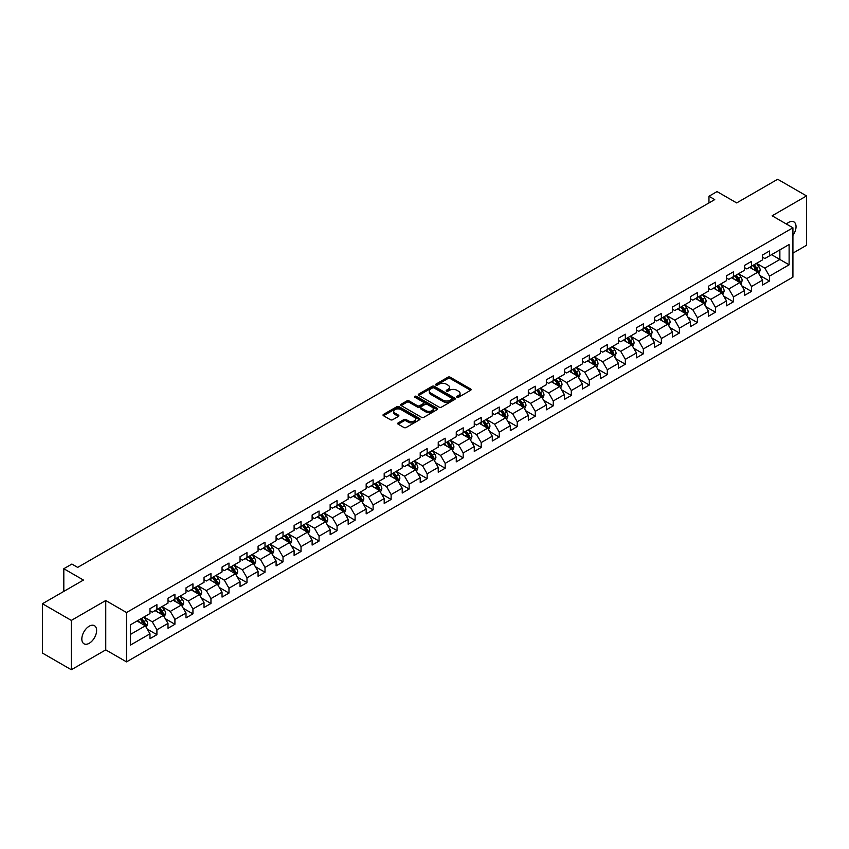 <?xml version="1.0" encoding="UTF-8"?>
<svg xmlns="http://www.w3.org/2000/svg" width="849" height="849" viewBox="0 0 849 849"><rect width="100%" height="100%" fill="white"/><g stroke="black" fill="none" stroke-linecap="round" stroke-linejoin="round"><path stroke-width="1.27" d="M456.985 397.247A1.125 0.647 0 0 0 458.577 397.247L470.622 390.296A1.602 0.923 0 0 0 471.089 389.638A1.602 0.923 0 0 0 470.622 388.98L450.214 377.2A1.602 0.923 0 0 0 447.943 377.2L435.898 384.162A1.125 0.647 0 0 0 437.49 385.075L439.05 384.173A5.126 2.961 0 0 1 446.298 384.173L448.007 385.159A5.126 2.961 0 0 1 449.503 387.25A5.126 2.961 0 0 1 448.007 389.341L446.447 390.243A1.125 0.647 0 0 0 448.028 391.156L449.588 390.264A5.126 2.961 0 0 1 456.847 390.264L458.545 391.24A5.126 2.961 0 0 1 460.052 393.342A5.126 2.961 0 0 1 458.545 395.432L456.985 396.334A1.125 0.647 0 0 0 456.985 397.247L456.985 396.334M89.219 643.277A10.453 6.039 120 0 0 96.054 634.065A10.453 6.039 120 0 0 94.451 625.692A10.453 6.039 120 0 0 89.219 626.201A10.453 6.039 120 0 0 82.395 635.413A10.453 6.039 120 0 0 83.998 643.797A10.453 6.039 120 0 0 89.219 643.277M792.924 235.428A10.453 6.039 120 0 0 793.879 221.876A10.453 6.039 120 0 0 788.647 222.396A10.453 6.039 120 0 0 786.439 224.062M398.181 422.887A1.602 0.923 0 0 0 397.714 423.545A1.602 0.923 0 0 0 398.181 424.192L403.901 427.503A1.602 0.923 0 0 0 406.172 427.503L419.544 419.777A1.602 0.923 0 0 0 420.022 419.119A1.602 0.923 0 0 0 419.544 418.472L399.147 406.692A1.602 0.923 0 0 0 396.876 406.692L383.493 414.408A1.602 0.923 0 0 0 383.026 415.065A1.602 0.923 0 0 0 383.493 415.723L390.413 419.714A1.602 0.923 0 0 0 392.684 419.714L398.404 416.403A1.602 0.923 0 0 0 398.871 415.755A1.602 0.923 0 0 0 398.404 415.097L394.976 413.123A4.287 2.473 0 0 1 393.724 411.372A4.287 2.473 0 0 1 396.366 409.08A4.287 2.473 0 0 1 401.036 409.621L414.471 417.368A4.287 2.473 0 0 1 415.734 419.119A4.287 2.473 0 0 1 413.081 421.412A4.287 2.473 0 0 1 408.411 420.871L406.172 419.586A1.602 0.923 0 0 0 403.901 419.586L398.181 422.887L398.181 424.192M792.924 253.14L806.55 245.265L806.55 195.928L777.673 179.256L736.677 202.922L717.044 191.587L708.957 196.257L714.731 199.589L77.673 567.397L71.9 564.054L63.813 568.724L63.813 591.403M71.327 620.407L71.327 669.744L105.743 649.878L105.743 600.53L71.327 620.407L42.45 603.735L83.446 580.058L63.813 568.724M105.743 600.53L126.533 612.532L792.924 227.797L792.924 277.135L126.533 661.88L126.533 612.532M806.55 195.928L772.134 215.795L792.924 227.797M439.156 407.149A1.602 0.923 0 0 0 441.427 407.149L454.799 399.423A1.602 0.923 0 0 0 455.276 398.765A1.602 0.923 0 0 0 454.799 398.117L434.401 386.337A1.602 0.923 0 0 0 432.13 386.337L418.759 394.053A1.602 0.923 0 0 0 418.281 394.711A1.602 0.923 0 0 0 418.759 395.369L439.156 407.149M415.288 397.491A1.125 0.647 0 0 1 416.435 397.65L416.435 396.313L437.171 408.295A1.602 0.923 0 0 1 437.649 408.942A1.602 0.923 0 0 1 437.171 409.6L423.8 417.326A1.602 0.923 0 0 1 421.529 417.326L401.121 405.546L401.121 404.23A1.602 0.923 0 0 0 400.654 404.888A1.602 0.923 0 0 0 401.121 405.546M401.121 404.23L406.851 400.93A1.602 0.923 0 0 1 409.122 400.93L417.39 405.705A1.602 0.923 0 0 0 419.661 405.705L423.46 403.519A1.602 0.923 0 0 0 423.927 402.861A1.602 0.923 0 0 0 423.46 402.203L414.843 397.226A1.125 0.647 0 0 1 416.435 396.313M71.327 669.744L42.45 653.072L42.45 603.735M147.259 629.109L156.906 634.67L156.906 629.809L167.996 623.399L167.996 628.271L174.915 624.27L174.915 619.399L186.005 612.999L186.005 617.87L192.935 613.869L192.935 608.998L204.025 602.599L204.025 607.47L210.955 603.469L210.955 598.598L222.045 592.199L222.045 597.07L228.975 593.069L228.975 588.198L240.055 581.798L240.055 586.659L246.985 582.658L246.985 577.798L258.075 571.398L258.075 576.259L265.005 572.258L265.005 567.397L276.095 560.987L276.095 565.859L283.025 561.858L283.025 556.986L294.104 550.587L294.104 555.458L301.034 551.457L301.034 546.586L312.124 540.187L312.124 545.058L319.054 541.057L319.054 536.186L330.144 529.787L330.144 534.658L337.074 530.657L337.074 525.786L348.164 519.386L348.164 524.247L355.084 520.257L355.084 515.385L366.174 508.986L366.174 513.847L373.104 509.846L373.104 504.985L384.194 498.586L384.194 503.446L391.124 499.445L391.124 494.585L402.214 488.175L402.214 493.046L409.144 489.045L409.144 484.174L420.223 477.775L420.223 482.646L427.153 478.645L427.153 473.774L438.243 467.375L438.243 472.246L445.173 468.245L445.173 463.374L456.263 456.974L456.263 461.845L463.193 457.844L463.193 452.973L474.273 446.574L474.273 451.435L481.203 447.434L481.203 442.573L492.293 436.174L492.293 441.034L499.223 437.033L499.223 432.173L510.313 425.763L510.313 430.634L517.243 426.633L517.243 421.762L528.333 415.363L528.333 420.234L535.263 416.233L535.263 411.362L546.342 404.962L546.342 409.834L553.272 405.833L553.272 400.961L564.362 394.562L564.362 399.433L571.292 395.432L571.292 390.561L582.382 384.162L582.382 389.022L589.312 385.022L589.312 380.161L600.392 373.762L600.392 378.622L607.322 374.621L607.322 369.761L618.412 363.351L618.412 368.222L625.342 364.221L625.342 359.35L636.432 352.951L636.432 357.822L643.362 353.821L643.362 348.95L654.441 342.55L654.441 347.421L661.371 343.421L661.371 338.549L672.461 332.15L672.461 337.021L679.391 333.02L679.391 328.149L690.481 321.75L690.481 326.61L697.411 322.609L697.411 317.749L708.501 311.35L708.501 316.21L715.431 312.209L715.431 307.349L726.511 300.939L726.511 305.81L733.44 301.809L733.44 296.938L744.531 290.538L744.531 295.41L751.461 291.409L751.461 286.538L762.551 280.138L762.551 285.009L769.481 281.008L769.481 276.137L789.114 264.803L789.114 244.533L779.87 249.871L779.87 259.465L789.114 264.803M156.906 634.67L149.976 638.671L149.976 633.81L130.343 645.144L130.343 624.875L149.976 613.54L149.976 608.669L156.906 604.668L156.906 609.54L167.996 603.13L167.996 598.269L174.915 594.268L174.915 599.129L186.005 592.729L186.005 587.869L192.935 583.868L192.935 588.728L204.025 582.329L204.025 577.458L210.955 573.457L210.955 578.328L222.045 571.929L222.045 567.058L228.975 563.057L228.975 567.928L240.055 561.529L240.055 556.657L246.985 552.657L246.985 557.528L258.075 551.128L258.075 546.257L265.005 542.256L265.005 547.127L276.095 540.717L276.095 535.857L283.025 531.856L283.025 536.717L294.104 530.317L294.104 525.457L301.034 521.456L301.034 526.316L312.124 519.917L312.124 515.046L319.054 511.045L319.054 515.916L330.144 509.517L330.144 504.646L337.074 500.645L337.074 505.516L348.164 499.116L348.164 494.245L355.084 490.244L355.084 495.116L366.174 488.716L366.174 483.845L373.104 479.844L373.104 484.715L384.194 478.305L384.194 473.445L391.124 469.444L391.124 474.304L402.214 467.905L402.214 463.045L409.144 459.044L409.144 463.904L420.223 457.505L420.223 452.634L427.153 448.633L427.153 453.504L438.243 447.105L438.243 442.233L445.173 438.233L445.173 443.104L456.263 436.704L456.263 431.833L463.193 427.832L463.193 432.703L474.273 426.304L474.273 421.433L481.203 417.432L481.203 422.303L492.293 415.893L492.293 411.033L499.223 407.032L499.223 411.892L510.313 405.493L510.313 400.632L517.243 396.632L517.243 401.492L528.333 395.093L528.333 390.222L535.263 386.221L535.263 391.092L546.342 384.693L546.342 379.821L553.272 375.82L553.272 380.692L564.362 374.292L564.362 369.421L571.292 365.42L571.292 370.291L582.382 363.892L582.382 359.021L589.312 355.02L589.312 359.891L600.392 353.492L600.392 348.621L607.322 344.62L607.322 349.491L618.412 343.081L618.412 338.22L625.342 334.219L625.342 339.08L636.432 332.681L636.432 327.82L643.362 323.819L643.362 328.68L654.441 322.28L654.441 317.409L661.371 313.408L661.371 318.279L672.461 311.88L672.461 307.009L679.391 303.008L679.391 307.879L690.481 301.48L690.481 296.609L697.411 292.608L697.411 297.479L708.501 291.08L708.501 286.209L715.431 282.208L715.431 287.079L726.511 280.669L726.511 275.808L733.44 271.807L733.44 276.668L744.531 270.269L744.531 265.408L751.461 261.407L751.461 266.268L762.551 259.868L762.551 254.997L769.481 250.996L769.481 255.867L789.114 244.533M155.059 610.601L163.369 615.398L152.279 621.808L143.969 617M149.976 610.866L152.279 612.203L156.906 609.54M152.279 621.808L156.906 629.809M163.369 615.398L167.996 623.399M173.069 600.201L181.389 604.997L170.299 611.397L161.989 606.6M167.996 600.466L170.299 601.803L174.915 599.129M170.299 611.397L174.915 619.399M181.389 604.997L186.005 612.999M191.089 589.8L199.409 594.597L188.319 600.996L179.999 596.2M186.005 590.066L188.319 591.403L192.935 588.728M188.319 600.996L192.935 608.998M199.409 594.597L204.025 602.599M209.109 579.4L217.418 584.197L206.339 590.596L198.019 585.799M204.025 579.665L206.339 580.992L210.955 578.328M206.339 590.596L210.955 598.598M217.418 584.197L222.045 592.199M227.118 568.989L235.438 573.797L224.348 580.196L216.039 575.399M222.045 569.265L224.348 570.592L228.975 567.928M224.348 580.196L228.975 588.198M235.438 573.797L240.055 581.798M245.138 558.589L253.458 563.396L242.368 569.796L234.048 564.988M240.055 558.854L242.368 560.191L246.985 557.528M242.368 569.796L246.985 577.798M253.458 563.396L258.075 571.398M263.158 548.189L271.468 552.986L260.388 559.395L252.068 554.588M258.075 548.454L260.388 549.791L265.005 547.127M260.388 559.395L265.005 567.397M271.468 552.986L276.095 560.987M281.178 537.788L289.488 542.585L278.398 548.995L270.088 544.188M276.095 538.054L278.398 539.391L283.025 536.717M278.398 548.995L283.025 556.986M289.488 542.585L294.104 550.587M299.188 527.388L307.508 532.185L296.418 538.584L288.108 533.788M294.104 527.654L296.418 528.991L301.034 526.316M296.418 538.584L301.034 546.586M307.508 532.185L312.124 540.187M317.208 516.988L325.528 521.785L314.438 528.184L306.118 523.387M312.124 517.253L314.438 518.58L319.054 515.916M314.438 528.184L319.054 536.186M325.528 521.785L330.144 529.787M335.228 506.577L343.537 511.385L332.447 517.784L324.138 512.987M330.144 506.853L332.447 508.18L337.074 505.516M332.447 517.784L337.074 525.786M343.537 511.385L348.164 519.386M353.237 496.177L361.557 500.984L350.467 507.384L342.158 502.576M348.164 496.442L350.467 497.779L355.084 495.116M350.467 507.384L355.084 515.385M361.557 500.984L366.174 508.986M371.257 485.777L379.577 490.584L368.487 496.983L360.167 492.176M366.174 486.042L368.487 487.379L373.104 484.715M368.487 496.983L373.104 504.985M379.577 490.584L384.194 498.586M389.277 475.376L397.587 480.173L386.507 486.583L378.187 481.776M384.194 475.642L386.507 476.979L391.124 474.304M386.507 486.583L391.124 494.585M397.587 480.173L402.214 488.175M407.287 464.976L415.607 469.773L404.517 476.172L396.207 471.375M402.214 465.241L404.517 466.579L409.144 463.904M404.517 476.172L409.144 484.174M415.607 469.773L420.223 477.775M425.307 454.576L433.627 459.373L422.537 465.772L414.216 460.975M420.223 454.841L422.537 456.168L427.153 453.504M422.537 465.772L427.153 473.774M433.627 459.373L438.243 467.375M443.327 444.176L451.636 448.972L440.557 455.372L432.237 450.575M438.243 444.441L440.557 445.767L445.173 443.104M440.557 455.372L445.173 463.374M451.636 448.972L456.263 456.974M461.347 433.765L469.656 438.572L458.566 444.972L450.257 440.175M456.263 434.03L458.566 435.367L463.193 432.703M458.566 444.972L463.193 452.973M469.656 438.572L474.273 446.574M479.356 423.364L487.676 428.172L476.586 434.571L468.277 429.764M474.273 423.63L476.586 424.967L481.203 422.303M476.586 434.571L481.203 442.573M487.676 428.172L492.293 436.174M497.376 412.964L505.696 417.761L494.606 424.171L486.286 419.364M492.293 413.23L494.606 414.567L499.223 411.892M494.606 424.171L499.223 432.173M505.696 417.761L510.313 425.763M515.396 402.564L523.706 407.361L512.626 413.76L504.306 408.963M510.313 402.829L512.626 404.166L517.243 401.492M512.626 413.76L517.243 421.762M523.706 407.361L528.333 415.363M533.405 392.164L541.726 396.961L530.636 403.36L522.326 398.563M528.333 392.429L530.636 393.756L535.263 391.092M530.636 403.36L535.263 411.362M541.726 396.961L546.342 404.962M551.426 381.763L559.746 386.56L548.656 392.96L540.335 388.163M546.342 382.029L548.656 383.355L553.272 380.692M548.656 392.96L553.272 400.961M559.746 386.56L564.362 394.562M569.446 371.353L577.755 376.16L566.676 382.559L558.355 377.763M564.362 371.629L566.676 372.955L571.292 370.291M566.676 382.559L571.292 390.561M577.755 376.16L582.382 384.162M587.455 360.952L595.775 365.76L584.685 372.159L576.375 367.352M582.382 361.218L584.685 362.555L589.312 359.891M584.685 372.159L589.312 380.161M595.775 365.76L600.392 373.762M605.475 350.552L613.795 355.349L602.705 361.759L594.385 356.951M600.392 350.817L602.705 352.155L607.322 349.491M602.705 361.759L607.322 369.761M613.795 355.349L618.412 363.351M623.495 340.152L631.805 344.949L620.725 351.348L612.405 346.551M618.412 340.417L620.725 341.754L625.342 339.08M620.725 351.348L625.342 359.35M631.805 344.949L636.432 352.951M641.515 329.752L649.825 334.548L638.735 340.948L630.425 336.151M636.432 330.017L638.735 331.354L643.362 328.68M638.735 340.948L643.362 348.95M649.825 334.548L654.441 342.55M659.524 319.351L667.845 324.148L656.755 330.548L648.445 325.751M654.441 319.617L656.755 320.943L661.371 318.279M656.755 330.548L661.371 338.549M667.845 324.148L672.461 332.15M677.544 308.94L685.865 313.748L674.775 320.147L666.454 315.35M672.461 309.216L674.775 310.543L679.391 307.879M674.775 320.147L679.391 328.149M685.865 313.748L690.481 321.75M695.564 298.54L703.874 303.348L692.795 309.747L684.474 304.94M690.481 298.806L692.795 300.143L697.411 297.479M692.795 309.747L697.411 317.749M703.874 303.348L708.501 311.35M713.574 288.14L721.894 292.947L710.804 299.347L702.494 294.539M708.501 288.405L710.804 289.742L715.431 287.079M710.804 299.347L715.431 307.349M721.894 292.947L726.511 300.939M731.594 277.74L739.914 282.537L728.824 288.947L720.504 284.139M726.511 278.005L728.824 279.342L733.44 276.668M728.824 288.947L733.44 296.938M739.914 282.537L744.531 290.538M749.614 267.339L757.924 272.136L746.844 278.536L738.524 273.739M744.531 267.605L746.844 268.942L751.461 266.268M746.844 278.536L751.461 286.538M757.924 272.136L762.551 280.138M771.561 254.668L779.87 259.465L764.853 268.135L756.544 263.339M762.551 257.205L764.853 258.531L769.481 255.867M764.853 268.135L769.481 276.137M105.743 649.878L126.533 661.88M708.957 196.257L708.957 202.922M130.343 634.468L145.349 625.809L137.039 621.001M145.349 625.809L149.976 633.81M759.834 275.437L769.481 281.008M741.814 285.837L751.461 291.409M723.804 296.248L733.44 301.809M705.784 306.648L715.431 312.209M687.764 317.048L697.411 322.609M669.744 327.449L679.391 333.02M651.735 337.849L661.371 343.421M633.715 348.249L643.362 353.821M615.695 358.649L625.342 364.221M597.685 369.06L607.322 374.621M579.665 379.461L589.312 385.022M561.645 389.861L571.292 395.432M543.636 400.261L553.272 405.833M525.616 410.661L535.263 416.233M507.596 421.062L517.243 426.633M489.576 431.472L499.223 437.033M471.566 441.873L481.203 447.434M453.546 452.273L463.193 457.844M435.526 462.673L445.173 468.245M417.517 473.073L427.153 478.645M399.497 483.474L409.144 489.045M381.477 493.885L391.124 499.445M363.457 504.285L373.104 509.846M345.447 514.685L355.084 520.257M327.427 525.085L337.074 530.657M309.407 535.486L319.054 541.057M291.398 545.886L301.034 551.457M273.378 556.297L283.025 561.858M255.358 566.697L265.005 572.258M237.349 577.097L246.985 582.658M219.329 587.497L228.975 593.069M201.309 597.898L210.955 603.469M183.288 608.298L192.935 613.869M165.279 618.698L174.915 624.27M457.431 397.406L458.545 396.77A5.126 2.961 0 0 0 460.052 394.668L460.052 393.342M449.503 387.25L449.503 388.587A5.126 2.961 0 0 1 448.007 390.678L446.892 391.315M470.601 390.307L450.214 378.537A1.602 0.923 0 0 0 447.943 378.537L436.344 385.234M454.777 399.433L434.401 387.664A1.602 0.923 0 0 0 432.13 387.664L418.78 395.379L418.759 394.053M451.965 399.232A1.125 0.647 0 0 0 451.965 398.308L434.062 387.972A1.125 0.647 0 0 0 432.47 387.972L430.825 388.916A5.126 2.961 0 0 0 429.329 391.018A5.126 2.961 0 0 0 430.825 393.108L443.072 400.176A5.126 2.961 0 0 0 450.331 400.176L451.965 399.232L451.965 400.558A1.125 0.647 0 0 0 452.294 400.102L452.294 398.765M429.329 391.018L429.329 392.344A5.126 2.961 0 0 0 430.825 394.445L430.825 393.108M451.965 400.558L450.331 401.513A5.126 2.961 0 0 1 443.072 401.513L430.825 394.445M401.142 405.557L406.851 402.267L406.851 400.93M423.927 402.861L423.927 404.198A1.602 0.923 0 0 1 423.46 404.846L419.661 407.042A1.602 0.923 0 0 1 417.39 407.042L409.122 402.267A1.602 0.923 0 0 0 406.851 402.267M416.435 397.65L437.15 409.611M425.986 410.661A4.287 2.473 0 0 0 430.655 411.203A4.287 2.473 0 0 0 433.298 408.91A4.287 2.473 0 0 0 432.045 407.159L427.312 404.432A1.602 0.923 0 0 0 425.041 404.432L421.253 406.618A1.602 0.923 0 0 0 420.775 407.276A1.602 0.923 0 0 0 421.253 407.934L425.986 410.661L425.986 411.998A4.287 2.473 0 0 0 430.655 412.54A4.287 2.473 0 0 0 433.298 410.247L433.298 408.91M420.775 407.276L420.775 408.613A1.602 0.923 0 0 0 421.253 409.26L421.253 407.934M425.986 411.998L421.253 409.26M415.734 419.119L415.734 420.457A4.287 2.473 0 0 1 413.081 422.749A4.287 2.473 0 0 1 408.411 422.208L406.172 420.913A1.602 0.923 0 0 0 403.901 420.913L398.202 424.213M393.724 411.372L393.724 412.699A4.287 2.473 0 0 0 394.976 414.45L394.976 413.123M398.383 416.424L394.976 414.45M419.523 419.788L399.147 408.019A1.602 0.923 0 0 0 396.876 408.019L383.515 415.734M758.836 273.718L760.216 270.258A4.33 2.494 -120 0 0 758.836 266.575L756.448 263.392M752.288 268.889L750.675 266.724M752.872 265.461L755.249 268.634A4.33 2.494 60 0 1 756.491 271.245L757.881 270.438A4.33 2.494 -120 0 0 756.639 267.838L754.252 264.655M753.169 265.281L755.812 268.815A2.207 1.274 60 0 1 756.215 269.483L757.881 270.438M740.827 284.118L742.196 280.658A4.33 2.494 -120 0 0 740.816 276.976L738.428 273.792M734.279 279.289L732.655 277.124M734.852 275.861L737.24 279.045A4.33 2.494 60 0 1 738.471 281.645L739.861 280.849A4.33 2.494 -120 0 0 738.619 278.239L736.242 275.055M735.149 275.681L737.802 279.215A2.207 1.274 60 0 1 738.195 279.883L739.861 280.849M722.807 294.518L724.176 291.058A4.33 2.494 -120 0 0 722.796 287.376L720.419 284.192M716.259 289.689L714.646 287.524M716.832 286.262L719.22 289.445A4.33 2.494 60 0 1 720.461 292.045L721.841 291.249A4.33 2.494 -120 0 0 720.599 288.639L718.222 285.466M717.14 286.092L719.782 289.615A2.207 1.274 60 0 1 720.185 290.284L721.841 291.249M704.787 304.929L706.166 301.459A4.33 2.494 -120 0 0 704.787 297.776L702.399 294.592M698.239 300.09L696.626 297.925M698.823 296.662L701.2 299.846A4.33 2.494 60 0 1 702.441 302.446L703.832 301.65A4.33 2.494 -120 0 0 702.59 299.05L700.202 295.866M699.12 296.492L701.762 300.015A2.207 1.274 60 0 1 702.165 300.684L703.832 301.65M686.777 315.329L688.146 311.87A4.33 2.494 -120 0 0 686.767 308.176L684.379 304.993M680.229 310.49L678.606 308.336M680.802 307.062L683.18 310.246A4.33 2.494 60 0 1 684.421 312.846L685.812 312.05A4.33 2.494 -120 0 0 684.57 309.45L682.182 306.266M681.1 306.892L683.742 310.416A2.207 1.274 60 0 1 684.145 311.095L685.812 312.05M668.757 325.729L670.126 322.27A4.33 2.494 -120 0 0 668.747 318.577L666.369 315.404M662.209 320.89L660.586 318.736M662.782 317.462L665.17 320.646A4.33 2.494 60 0 1 666.412 323.257L667.792 322.45A4.33 2.494 -120 0 0 666.55 319.85L664.173 316.666M663.09 317.293L665.733 320.826A2.207 1.274 60 0 1 666.136 321.495L667.792 322.45M650.737 336.13L652.117 332.67A4.33 2.494 -120 0 0 650.727 328.988L648.349 325.804M644.189 331.301L642.576 329.136M644.762 327.873L647.15 331.046A4.33 2.494 60 0 1 648.392 333.657L649.772 332.85A4.33 2.494 -120 0 0 648.54 330.25L646.153 327.067M645.07 327.693L647.713 331.227A2.207 1.274 60 0 1 648.116 331.895L649.772 332.85M632.717 346.53L634.097 343.07A4.33 2.494 -120 0 0 632.717 339.388L630.329 336.204M626.18 341.701L624.556 339.536M626.753 338.273L629.13 341.457A4.33 2.494 60 0 1 630.372 344.057L631.762 343.251A4.33 2.494 -120 0 0 630.52 340.651L628.133 337.467M627.05 338.093L629.693 341.627A2.207 1.274 60 0 1 630.096 342.296L631.762 343.251M614.708 356.93L616.077 353.471A4.33 2.494 -120 0 0 614.697 349.788L612.309 346.604M608.16 352.102L606.536 349.937M608.733 348.674L611.121 351.857A4.33 2.494 60 0 1 612.352 354.457L613.742 353.662A4.33 2.494 -120 0 0 612.5 351.051L610.123 347.867M609.03 348.493L611.683 352.027A2.207 1.274 60 0 1 612.076 352.696L613.742 353.662M596.688 367.341L598.057 363.871A4.33 2.494 -120 0 0 596.677 360.188L594.3 357.005M590.14 362.502L588.527 360.337M590.713 359.074L593.101 362.258A4.33 2.494 60 0 1 594.342 364.858L595.722 364.062A4.33 2.494 -120 0 0 594.491 361.451L592.103 358.278M591.021 358.904L593.663 362.427A2.207 1.274 60 0 1 594.067 363.096L595.722 364.062M578.668 377.741L580.047 374.282A4.33 2.494 -120 0 0 578.668 370.589L576.28 367.405M572.12 372.902L570.507 370.748M572.704 369.474L575.081 372.658A4.33 2.494 60 0 1 576.322 375.258L577.713 374.462A4.33 2.494 -120 0 0 576.471 371.862L574.083 368.678M573.001 369.304L575.643 372.828A2.207 1.274 60 0 1 576.046 373.507L577.713 374.462M560.658 388.142L562.027 384.682A4.33 2.494 -120 0 0 560.648 380.989L558.26 377.816M554.11 383.302L552.487 381.148M554.684 379.874L557.071 383.058A4.33 2.494 60 0 1 558.302 385.669L559.693 384.862A4.33 2.494 -120 0 0 558.451 382.262L556.074 379.079M554.981 379.705L557.634 383.239A2.207 1.274 60 0 1 558.026 383.907L559.693 384.862M542.638 398.542L544.007 395.082A4.33 2.494 -120 0 0 542.628 391.4L540.251 388.216M536.09 393.713L534.467 391.548M536.664 390.285L539.051 393.458A4.33 2.494 60 0 1 540.293 396.069L541.673 395.263A4.33 2.494 -120 0 0 540.431 392.663L538.054 389.479M536.971 390.105L539.614 393.639A2.207 1.274 60 0 1 540.017 394.307L541.673 395.263M524.618 408.942L525.998 405.482A4.33 2.494 -120 0 0 524.618 401.8L522.231 398.616M518.07 404.113L516.457 401.948M518.654 400.686L521.031 403.869A4.33 2.494 60 0 1 522.273 406.469L523.653 405.663A4.33 2.494 -120 0 0 522.422 403.063L520.034 399.879M518.951 400.505L521.594 404.039A2.207 1.274 60 0 1 521.997 404.708L523.653 405.663M506.609 419.342L507.978 415.883A4.33 2.494 -120 0 0 506.598 412.2L504.21 409.016M500.061 414.514L498.437 412.349M500.634 411.086L503.011 414.27A4.33 2.494 60 0 1 504.253 416.87L505.643 416.074A4.33 2.494 -120 0 0 504.402 413.463L502.014 410.279M500.931 410.905L503.574 414.439A2.207 1.274 60 0 1 503.977 415.108L505.643 416.074M488.589 429.743L489.958 426.283A4.33 2.494 -120 0 0 488.578 422.6L486.201 419.417M482.041 424.914L480.417 422.749M482.614 421.486L485.002 424.67A4.33 2.494 60 0 1 486.233 427.27L487.623 426.474A4.33 2.494 -120 0 0 486.381 423.863L484.004 420.69M482.922 421.316L485.564 424.84A2.207 1.274 60 0 1 485.957 425.508L487.623 426.474M470.569 440.153L471.948 436.694A4.33 2.494 -120 0 0 470.558 433.001L468.181 429.817M464.021 435.314L462.408 433.16M464.594 431.886L466.982 435.07A4.33 2.494 60 0 1 468.224 437.67L469.603 436.874A4.33 2.494 -120 0 0 468.372 434.274L465.984 431.09M464.902 431.716L467.544 435.24A2.207 1.274 60 0 1 467.948 435.919L469.603 436.874M452.549 450.554L453.928 447.094A4.33 2.494 -120 0 0 452.549 443.401L450.161 440.228M446.012 445.714L444.388 443.56M446.585 442.287L448.962 445.47A4.33 2.494 60 0 1 450.203 448.07L451.594 447.274A4.33 2.494 -120 0 0 450.352 444.674L447.964 441.491M446.882 442.117L449.524 445.651A2.207 1.274 60 0 1 449.928 446.319L451.594 447.274M434.539 460.954L435.908 457.494A4.33 2.494 -120 0 0 434.529 453.812L432.141 450.628M427.992 456.125L426.368 453.96M428.565 452.687L430.952 455.871A4.33 2.494 60 0 1 432.183 458.481L433.574 457.675A4.33 2.494 -120 0 0 432.332 455.075L429.955 451.891M428.862 452.517L431.515 456.051A2.207 1.274 60 0 1 431.908 456.72L433.574 457.675M416.519 471.354L417.888 467.895A4.33 2.494 -120 0 0 416.509 464.212L414.132 461.028M409.971 466.526L408.358 464.361M410.545 463.098L412.932 466.271A4.33 2.494 60 0 1 414.174 468.881L415.554 468.075A4.33 2.494 -120 0 0 414.323 465.475L411.935 462.291M410.852 462.917L413.495 466.451A2.207 1.274 60 0 1 413.898 467.12L415.554 468.075M398.499 481.754L399.879 478.295A4.33 2.494 -120 0 0 398.499 474.612L396.112 471.428M391.951 476.926L390.338 474.761M392.535 473.498L394.912 476.682A4.33 2.494 60 0 1 396.154 479.282L397.544 478.486A4.33 2.494 -120 0 0 396.303 475.875L393.915 472.691M392.832 473.317L395.475 476.851A2.207 1.274 60 0 1 395.878 477.52L397.544 478.486M380.49 492.155L381.859 488.695A4.33 2.494 -120 0 0 380.479 485.012L378.092 481.829M373.942 487.326L372.318 485.161M374.515 483.898L376.903 487.082A4.33 2.494 60 0 1 378.134 489.682L379.524 488.886A4.33 2.494 -120 0 0 378.283 486.275L375.905 483.102M374.812 483.728L377.465 487.252A2.207 1.274 60 0 1 377.858 487.92L379.524 488.886M362.47 502.566L363.839 499.095A4.33 2.494 -120 0 0 362.459 495.413L360.082 492.229M355.922 497.726L354.298 495.572M356.495 494.298L358.883 497.482A4.33 2.494 60 0 1 360.125 500.082L361.504 499.286A4.33 2.494 -120 0 0 360.263 496.686L357.885 493.502M356.803 494.129L359.445 497.652A2.207 1.274 60 0 1 359.849 498.321L361.504 499.286M344.45 512.966L345.83 509.506A4.33 2.494 -120 0 0 344.45 505.813L342.062 502.64M337.902 508.127L336.289 505.972M338.486 504.699L340.863 507.882A4.33 2.494 60 0 1 342.105 510.482L343.484 509.687A4.33 2.494 -120 0 0 342.253 507.086L339.865 503.903M338.783 504.529L341.425 508.063A2.207 1.274 60 0 1 341.829 508.731L343.484 509.687M326.43 523.366L327.81 519.906A4.33 2.494 -120 0 0 326.43 516.224L324.042 513.04M319.893 518.537L318.269 516.372M320.466 515.099L322.843 518.283A4.33 2.494 60 0 1 324.085 520.893L325.475 520.087A4.33 2.494 -120 0 0 324.233 517.487L321.845 514.303M320.763 514.929L323.405 518.463A2.207 1.274 60 0 1 323.809 519.132L325.475 520.087M308.42 533.766L309.789 530.307A4.33 2.494 -120 0 0 308.41 526.624L306.022 523.44M301.873 528.938L300.249 526.773M302.446 525.51L304.833 528.683A4.33 2.494 60 0 1 306.065 531.294L307.455 530.487A4.33 2.494 -120 0 0 306.213 527.887L303.836 524.703M302.753 525.329L305.396 528.863A2.207 1.274 60 0 1 305.789 529.532L307.455 530.487M290.4 544.167L291.78 540.707A4.33 2.494 -120 0 0 290.39 537.024L288.013 533.841M283.853 539.338L282.239 537.173M284.426 535.91L286.813 539.094A4.33 2.494 60 0 1 288.055 541.694L289.435 540.898A4.33 2.494 -120 0 0 288.204 538.287L285.816 535.103M284.733 535.73L287.376 539.264A2.207 1.274 60 0 1 287.779 539.932L289.435 540.898M272.38 554.567L273.76 551.107A4.33 2.494 -120 0 0 272.38 547.425L269.993 544.241M265.843 549.738L264.219 547.573M266.416 546.31L268.793 549.494A4.33 2.494 60 0 1 270.035 552.094L271.425 551.298A4.33 2.494 -120 0 0 270.184 548.687L267.796 545.514M266.713 546.14L269.356 549.664A2.207 1.274 60 0 1 269.759 550.332L271.425 551.298M254.371 564.978L255.74 561.507A4.33 2.494 -120 0 0 254.36 557.825L251.973 554.641M247.823 560.138L246.199 557.973M248.396 556.711L250.784 559.894A4.33 2.494 60 0 1 252.015 562.494L253.405 561.698A4.33 2.494 -120 0 0 252.164 559.098L249.786 555.915M248.693 556.541L251.346 560.064A2.207 1.274 60 0 1 251.739 560.733L253.405 561.698M236.351 575.378L237.72 571.918A4.33 2.494 -120 0 0 236.34 568.225L233.963 565.041M229.803 570.539L228.19 568.384M230.376 567.111L232.764 570.295A4.33 2.494 60 0 1 234.006 572.895L235.385 572.099A4.33 2.494 -120 0 0 234.154 569.499L231.766 566.315M230.684 566.941L233.326 570.464A2.207 1.274 60 0 1 233.73 571.144L235.385 572.099M218.331 585.778L219.711 582.318A4.33 2.494 -120 0 0 218.331 578.625L215.943 575.452M211.783 580.939L210.17 578.785M212.367 577.511L214.744 580.695A4.33 2.494 60 0 1 215.986 583.305L217.376 582.499A4.33 2.494 -120 0 0 216.134 579.899L213.746 576.715M212.664 577.341L215.306 580.875A2.207 1.274 60 0 1 215.71 581.544L217.376 582.499M200.322 596.178L201.691 592.719A4.33 2.494 -120 0 0 200.311 589.036L197.923 585.852M193.774 591.35L192.15 589.185M194.347 587.922L196.735 591.095A4.33 2.494 60 0 1 197.966 593.706L199.356 592.899A4.33 2.494 -120 0 0 198.114 590.299L195.726 587.115M194.644 587.741L197.297 591.275A2.207 1.274 60 0 1 197.69 591.944L199.356 592.899M182.302 606.579L183.671 603.119A4.33 2.494 -120 0 0 182.291 599.436L179.914 596.253M175.754 601.75L174.13 599.585M176.327 598.322L178.715 601.506A4.33 2.494 60 0 1 179.956 604.106L181.336 603.299A4.33 2.494 -120 0 0 180.094 600.699L177.717 597.516M176.634 598.142L179.277 601.676A2.207 1.274 60 0 1 179.68 602.344L181.336 603.299M164.282 616.979L165.661 613.519A4.33 2.494 -120 0 0 164.271 609.837L161.894 606.653M157.734 612.15L156.12 609.985M158.307 608.722L160.694 611.906A4.33 2.494 60 0 1 161.936 614.506L163.316 613.71A4.33 2.494 -120 0 0 162.085 611.1L159.697 607.916M158.614 608.542L161.257 612.076A2.207 1.274 60 0 1 161.66 612.745L163.316 613.71M146.261 627.39L147.641 623.919A4.33 2.494 -120 0 0 146.261 620.237L143.874 617.053M139.724 622.55L138.1 620.386M140.297 619.123L142.674 622.306A4.33 2.494 60 0 1 143.916 624.906L145.306 624.111A4.33 2.494 -120 0 0 144.065 621.5L141.677 618.327M140.594 618.953L143.237 622.476A2.207 1.274 60 0 1 143.64 623.145L145.306 624.111M63.813 585.099L63.813 582.701M458.545 396.77L458.545 395.432M446.447 391.156L446.447 390.243M448.007 390.678L448.007 389.341M435.898 385.075L435.898 384.162M447.943 378.537L447.943 377.2M450.214 378.537L450.214 377.2M470.622 390.296L470.622 388.98M432.13 387.664L432.13 386.337M434.401 387.664L434.401 386.337M454.799 399.423L454.799 398.117M443.072 401.513L443.072 400.176M450.331 401.513L450.331 400.176M409.122 402.267L409.122 400.93M417.39 407.042L417.39 405.705M419.661 407.042L419.661 405.705M423.46 404.846L423.46 403.519M437.171 409.6L437.171 408.295M403.901 420.913L403.901 419.586M406.172 420.913L406.172 419.586M408.411 422.208L408.411 420.871M398.404 416.403L398.404 415.097M383.493 415.723L383.493 414.408M396.876 408.019L396.876 406.692M399.147 408.019L399.147 406.692M419.544 419.777L419.544 418.472M757.499 271.892L760.184 270.343M756.639 267.838L758.836 266.575M753.562 269.621L755.249 268.634M739.479 282.293L742.164 280.743M738.619 278.239L740.816 276.976M735.542 280.021L737.24 279.045M721.47 292.693L724.155 291.143M720.599 288.639L722.796 287.376M717.522 290.422L719.22 289.445M703.45 303.093L706.135 301.544M702.59 299.05L704.787 297.776M699.512 300.822L701.2 299.846M685.43 313.504L688.115 311.944M684.57 309.45L686.767 308.176M681.492 311.222L683.18 310.246M667.42 323.904L670.105 322.355M666.55 319.85L668.747 318.577M663.472 321.622L665.17 320.646M649.4 334.304L652.085 332.755M648.54 330.25L650.727 328.988M645.463 332.033L647.15 331.046M631.38 344.705L634.065 343.155M630.52 340.651L632.717 339.388M627.443 342.434L629.13 341.457M613.36 355.105L616.056 353.555M612.5 351.051L614.697 349.788M609.423 352.834L611.121 351.857M595.351 365.505L598.036 363.956M594.491 361.451L596.677 360.188M591.403 363.234L593.101 362.258M577.331 375.916L580.016 374.356M576.471 371.862L578.668 370.589M573.393 373.634L575.081 372.658M559.311 386.316L561.996 384.767M558.451 382.262L560.648 380.989M555.373 384.035L557.071 383.058M541.301 396.716L543.986 395.167M540.431 392.663L542.628 391.4M537.353 394.435L539.051 393.458M523.281 407.117L525.966 405.567M522.422 403.063L524.618 401.8M519.344 404.846L521.031 403.869M505.261 417.517L507.946 415.968M504.402 413.463L506.598 412.2M501.324 415.246L503.011 414.27M487.252 427.917L489.937 426.368M486.381 423.863L488.578 422.6M483.304 425.646L485.002 424.67M469.232 438.317L471.917 436.768M468.372 434.274L470.558 433.001M465.294 436.046L466.982 435.07M451.212 448.728L453.897 447.179M450.352 444.674L452.549 443.401M447.274 446.447L448.962 445.47M433.192 459.129L435.877 457.579M432.332 455.075L434.529 453.812M429.254 456.847L430.952 455.871M415.182 469.529L417.867 467.979M414.323 465.475L416.509 464.212M411.234 467.258L412.932 466.271M397.162 479.929L399.847 478.38M396.303 475.875L398.499 474.612M393.225 477.658L394.912 476.682M379.142 490.329L381.827 488.78M378.283 486.275L380.479 485.012M375.205 488.058L376.903 487.082M361.133 500.73L363.818 499.18M360.263 496.686L362.459 495.413M357.185 498.459L358.883 497.482M343.113 511.14L345.798 509.591M342.253 507.086L344.45 505.813M339.176 508.859L340.863 507.882M325.093 521.541L327.778 519.991M324.233 517.487L326.43 516.224M321.155 519.259L322.843 518.283M307.083 531.941L309.768 530.392M306.213 527.887L308.41 526.624M303.135 529.67L304.833 528.683M289.063 542.341L291.748 540.792M288.204 538.287L290.39 537.024M285.126 540.07L286.813 539.094M271.043 552.741L273.728 551.192M270.184 548.687L272.38 547.425M267.106 550.47L268.793 549.494M253.023 563.142L255.708 561.592M252.164 559.098L254.36 557.825M249.086 560.871L250.784 559.894M235.014 573.553L237.699 571.993M234.154 569.499L236.34 568.225M231.066 571.271L232.764 570.295M216.994 583.953L219.679 582.403M216.134 579.899L218.331 578.625M213.057 581.671L214.744 580.695M198.974 594.353L201.659 592.804M198.114 590.299L200.311 589.036M195.037 592.071L196.735 591.095M180.964 604.753L183.649 603.204M180.094 600.699L182.291 599.436M177.017 602.482L178.715 601.506M162.944 615.154L165.629 613.604M162.085 611.1L164.271 609.837M159.007 612.882L160.694 611.906M144.924 625.554L147.609 624.004M144.065 621.5L146.261 620.237M140.987 623.283L142.674 622.306"/></g></svg>
